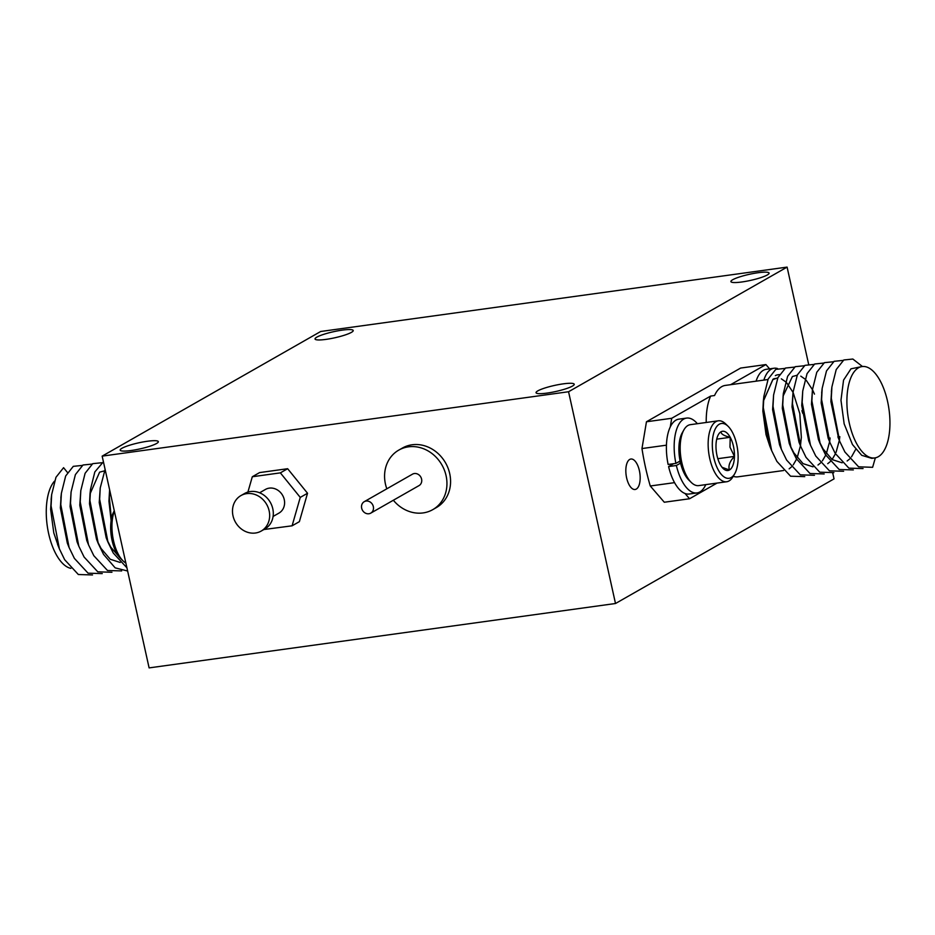 <?xml version="1.0" encoding="UTF-8"?>
<svg xmlns="http://www.w3.org/2000/svg" width="935" height="935" viewBox="0 0 935 935"><rect width="100%" height="100%" fill="white"/><g stroke="black" fill="none" stroke-linecap="round" stroke-linejoin="round"><path stroke-width="1.4" d="M758.098 272.728A19.553 3.097 167.5 0 1 769.084 273.113A19.553 3.097 167.5 0 1 741.887 281.973A19.553 3.097 167.5 0 1 730.901 281.587A19.553 3.097 167.5 0 1 758.098 272.728M147.368 441.262A19.553 3.097 167.5 0 1 158.342 441.659A19.553 3.097 167.5 0 1 131.157 450.506A19.553 3.097 167.5 0 1 120.171 450.121A19.553 3.097 167.5 0 1 147.368 441.262M563.232 383.853A19.553 3.097 167.5 0 1 574.219 384.25A19.553 3.097 167.5 0 1 547.022 393.097A19.553 3.097 167.5 0 1 536.047 392.712A19.553 3.097 167.5 0 1 563.232 383.853M342.222 330.137A19.553 3.097 167.5 0 1 353.208 330.522A19.553 3.097 167.5 0 1 326.011 339.382A19.553 3.097 167.5 0 1 315.037 338.984A19.553 3.097 167.5 0 1 342.222 330.137M432.741 509.657L436.376 507.576A34.268 30.119 -119.7 0 0 449.712 473.624A34.268 30.119 -119.7 0 0 402.424 448.04L398.777 450.109A34.268 30.119 60.3 0 1 446.077 475.693A34.268 30.119 60.3 0 1 432.741 509.657A34.268 30.119 60.3 0 1 393.354 500.248M386.821 488.795A34.268 30.119 60.3 0 1 385.442 484.073A34.268 30.119 60.3 0 1 398.777 450.109M626.625 477.89A15.381 6.919 82.1 0 0 635.11 489.484A15.381 6.919 82.1 0 0 639.376 470.621A15.381 6.919 82.1 0 0 630.903 459.027A15.381 6.919 82.1 0 0 626.625 477.89M364.229 501.686L412.499 474.162A6.592 5.797 60.3 0 1 421.591 479.082A6.592 5.797 60.3 0 1 419.02 485.604L370.763 513.128A6.592 5.797 60.3 0 1 361.67 508.208A6.592 5.797 60.3 0 1 364.229 501.686A6.592 5.797 60.3 0 1 373.334 506.606A6.592 5.797 60.3 0 1 370.763 513.128M259.591 492.78L265.447 489.437A13.616 11.968 60.3 0 1 284.252 499.606A13.616 11.968 60.3 0 1 278.946 513.105L273.09 516.447M705.785 484.634A37.786 17.005 -97.9 0 1 696.961 492.944A37.786 17.005 -97.9 0 1 676.367 465.501L668.595 466.577L671.049 465.174A137.305 61.792 -97.9 0 1 670.816 464.122A137.305 61.792 -97.9 0 1 670.804 464.087M668.595 466.577A37.786 17.005 82.1 0 0 685.028 493.493L689.562 498.752L664.294 502.235L650.269 485.99A137.305 61.792 -97.9 0 1 645.547 467.605A137.305 61.792 -97.9 0 1 641.971 448.555L646.459 421.767L740.625 368.063L765.894 364.568L769.587 368.846M650.269 485.99L674.556 482.647M240.95 495.573L244.596 493.493A20.43 17.952 60.3 0 1 272.786 508.745A20.43 17.952 60.3 0 1 264.839 528.988L261.192 531.068A20.43 17.952 60.3 0 1 233.002 515.816A20.43 17.952 60.3 0 1 240.95 495.573A20.43 17.952 60.3 0 1 269.14 510.826A20.43 17.952 60.3 0 1 261.192 531.068M763.86 380.101A37.786 17.005 -97.9 0 1 771.13 369.243A37.786 17.005 -97.9 0 1 774.04 368.226A37.786 17.005 -97.9 0 1 777.511 368.519M774.04 368.226L766.268 369.302A37.786 17.005 82.1 0 0 763.357 370.307A37.786 17.005 82.1 0 0 756.088 381.176M769.797 446.089L766.034 434.635L762.855 411.049L763.322 401.255L772.859 379.598L776.155 378.406L773.888 378.722M767.939 379.54L725.303 385.419A46.131 20.769 82.1 0 0 714.55 395.528L710.658 396.066A46.131 20.769 82.1 0 0 706.229 422.48M775.349 375.636A30.75 13.838 -97.9 0 1 777.721 374.818L779.474 374.573M710.658 396.066L671.716 418.284L670.266 426.944A37.786 17.005 82.1 0 0 668.128 464.461L675.9 463.386L680.096 460.99A27.676 12.459 82.1 0 0 680.318 462.054A27.676 12.459 82.1 0 0 680.563 463.106L676.367 465.501M734.711 473.729L733.04 476.64A30.75 13.838 -97.9 0 1 729.066 480.917A30.75 13.838 -97.9 0 1 726.705 481.747L698.714 485.604A30.75 13.838 -97.9 0 1 691.234 482.402A30.75 13.838 -97.9 0 1 681.767 462.404A30.75 13.838 -97.9 0 1 683.964 429.773A30.75 13.838 -97.9 0 1 687.938 425.495A30.75 13.838 -97.9 0 1 690.31 424.677L718.29 420.808A30.75 13.838 -97.9 0 1 725.77 424.011L728.166 426.36A27.676 12.459 -97.9 0 1 736.687 444.359A27.676 12.459 -97.9 0 1 734.711 473.729A27.676 12.459 -97.9 0 1 713.744 457.437A27.676 12.459 -97.9 0 1 715.041 429.41A27.676 12.459 -97.9 0 1 728.166 426.36M680.096 460.99A27.676 12.459 -97.9 0 1 682.305 432.695L683.964 429.773M726.705 481.747A30.75 13.838 -97.9 0 1 709.747 458.547A30.75 13.838 -97.9 0 1 715.929 421.627A30.75 13.838 -97.9 0 1 718.29 420.808M114.28 510.779L114.082 511.129A27.676 12.459 82.1 0 0 112.095 540.5A27.676 12.459 82.1 0 0 120.615 558.499L123.011 560.848A30.75 13.838 82.1 0 0 125.863 563.034M114.362 511.164A30.75 13.838 82.1 0 0 113.544 540.851A30.75 13.838 82.1 0 0 123.011 560.848M679.99 461.773L679.792 461.165M54.464 481.174A46.131 20.769 82.1 0 0 48.655 533.663A46.131 20.769 82.1 0 0 70.873 568.363M58.449 546.472L53.798 532.95L50.63 509.376L51.402 497.28M849.296 423.146A46.131 20.769 -97.9 0 1 862.117 366.543A46.131 20.769 -97.9 0 1 887.549 401.337A46.131 20.769 -97.9 0 1 874.728 457.94A46.131 20.769 -97.9 0 1 849.296 423.146M862.117 366.543L850.99 368.811L843.557 380.113L840.974 400.274L844.153 423.859L852.451 444.522L861.719 455.322L871.747 458.349L874.728 457.94M720.978 431.795C721.025 434.062 724.099 435.897 730.212 437.288A19.822 8.918 -97.9 0 1 733.437 446.217A19.822 8.918 -97.9 0 1 734.454 456.397A19.822 8.918 -97.9 0 1 729.452 470.001A19.822 8.918 -97.9 0 1 723.106 468.47A19.822 8.918 -97.9 0 1 720.219 464.508A19.822 8.918 -97.9 0 1 715.988 445.411A19.822 8.918 -97.9 0 1 718.419 434.553A19.822 8.918 -97.9 0 1 720.978 431.795A19.822 8.918 -97.9 0 1 730.212 437.288L729.978 447.164L734.454 456.397C729.709 461.387 728.049 465.922 729.452 470.001L722.065 467.301M320.693 331.493L102.16 456.128L568.562 391.742L787.095 267.106L320.693 331.493M568.562 391.742L615.499 603.507L149.109 667.894L102.16 456.128M287.641 468.716L259.591 472.584L252.31 476.745L280.36 472.865L287.641 468.716L307.533 493.248L299.375 521.66L292.094 525.809L263.915 529.526M615.499 603.507L834.043 478.872L832.769 473.168M808.565 363.949L787.095 267.106M247.904 492.079L252.31 476.745M280.36 472.865L300.252 497.408L307.533 493.248M300.252 497.408L292.094 525.809M671.716 418.284L646.459 421.767M765.894 364.568L730.609 384.694M666.445 445.177L641.971 448.555M689.562 498.752L717.04 483.079M685.028 493.493A37.786 17.005 82.1 0 0 689.188 494.019L696.961 492.944M675.9 463.386A37.786 17.005 -97.9 0 1 686.629 418.085L678.857 419.16A37.786 17.005 82.1 0 0 670.266 426.944M733.215 476.324A46.131 20.769 82.1 0 0 737.925 476.827L783.542 470.527M686.629 418.085A37.786 17.005 -97.9 0 1 697.37 423.695M680.248 461.738L678.331 461.995M673.644 463.69L671.049 465.174M691.234 482.402L688.838 480.052A27.676 12.459 -97.9 0 1 680.563 463.106M111.394 518.995L109.372 497.887L109.64 489.893M126.915 567.802L113.24 553.006L107.993 542.207L99.648 499.22L100.232 487.941L105.106 469.405M127.627 571.016L115.157 567.861L103.528 554.35L98.268 543.551L89.935 500.564L90.52 489.285L94.832 471.93L103.411 461.796M121.679 570.923L107.502 570.502L93.816 555.694L88.556 544.895L80.223 501.908L80.796 490.63L85.108 473.274L92.729 463.655L101.786 462.731M111.955 572.267L97.789 571.834L84.092 557.026L78.832 546.239L70.499 503.252L71.083 491.974L75.396 474.606L83.005 464.999L92.074 464.076M102.242 573.599L88.065 573.178L74.379 558.37L69.12 547.571L60.787 504.584L61.371 493.306L65.684 475.95L73.292 466.343L82.35 465.42M92.53 574.943L78.353 574.522L64.667 559.714L59.408 548.915L51.074 505.928L51.647 494.65L55.96 477.294L63.58 467.687L67.484 472.502M61.126 495.83L60.354 507.892L67.332 543.153L69.12 547.571M71.083 491.974L70.078 506.56L77.044 541.809L78.832 546.239M80.796 490.63L79.791 505.216L86.756 540.477L88.556 544.895M104.416 470.889L99.613 472.152L89.994 494.019L89.503 503.871L96.48 539.133L98.268 543.551M97.357 541.213L101.073 548.483L110.248 559.27L120.218 562.473M100.232 487.941L99.227 502.527L106.193 537.789L107.993 542.207M107.069 539.869L110.786 547.15L120.288 558.16M109.605 489.706L108.939 501.195L111.125 520.666M784.862 368.437L775.805 369.36L768.184 378.979L763.872 396.335L763.299 407.613L771.632 450.6L776.891 461.399L790.578 476.207L804.754 476.628M794.586 367.104L785.517 368.028L777.908 377.635L773.596 394.991L773.011 406.269L781.344 449.256L786.604 460.055L800.302 474.863L814.467 475.284M804.299 365.76L795.229 366.684L787.621 376.291L783.308 393.647L782.735 404.937L791.068 447.923L796.328 458.711L810.014 473.519L824.191 473.94M814.011 364.416L804.953 365.34L797.345 374.947L793.032 392.314L792.448 403.593L800.781 446.579L806.04 457.379L819.726 472.187L833.903 472.607M823.735 363.072L814.665 363.995L807.057 373.614L802.744 390.97L802.16 402.249L810.493 445.235L815.752 456.035L829.45 470.843L843.615 471.263M833.447 361.74L824.389 362.663L816.769 372.27L812.457 389.626L811.884 400.905L820.217 443.891L825.476 454.69L839.163 469.499L853.339 469.919M843.16 360.396L834.102 361.319L826.493 370.926L822.181 388.282L821.596 399.561L829.929 442.547L835.189 453.346L848.887 468.154L863.052 468.575M862.432 366.497L852.849 359.04L843.814 359.975L836.206 369.582L831.893 386.95L831.308 398.228L839.653 441.215L844.901 452.002L858.599 466.822L872.624 467.313L875.347 457.834M838.73 438.877L830.888 401.536L831.647 389.463M829.929 442.547L828.141 438.129L821.164 402.88L821.935 390.807M855.49 449.712L851.516 456.853M849.67 458.956L847.145 461.002M842.166 462.813L832.185 459.611L823.01 448.823L819.305 441.554M820.217 443.891L818.417 439.473L811.451 404.212L812.457 389.626M810.493 445.235L808.705 440.817L801.739 405.556L802.744 390.97M839.829 436.645L839.338 440.221M839.314 440.397L836.054 452.4M835.446 453.791L832.08 459.529M830.233 461.645L827.72 463.678M800.781 446.579L798.993 442.15L792.015 406.9L793.032 392.314M830.116 437.989L829.625 441.565M829.602 441.729L826.33 453.744M825.734 455.135L822.368 460.873M820.521 462.977L817.996 465.022M813.006 466.834L803.036 463.631L793.862 452.856L790.145 445.574M791.068 447.923L789.269 443.494L782.303 408.244L783.308 393.647M783.062 396.171L792.413 376.524L797.204 375.251M800.781 376.15L805.047 379.107M806.297 380.381L812.457 389.65M812.585 389.895L814.478 394.114M781.344 449.256L779.556 444.838L772.59 409.577L773.596 394.991M802.756 413.328A27.676 12.459 -97.9 0 1 801.926 410.64M717.823 458.688L734.454 456.397M730.212 437.288L716.724 439.158M789.152 468.844L791.372 467.009M793.219 464.894L796.585 459.155M797.181 457.764L800.453 445.75M800.477 445.586L801.342 437.381L799.799 413.562L793.149 392.583M793.02 392.326L786.873 383.058M785.61 381.796L781.344 378.827M777.768 377.939L772.976 379.201L763.346 401.068L762.866 410.921L769.832 446.182L771.632 450.6M763.322 401.255L763.872 396.335M822.181 388.282L821.655 393.016M831.893 386.95L831.367 391.671M839.653 441.215L837.853 436.785M90.52 489.285L89.994 494.019M61.371 493.306L60.833 498.039M59.408 548.915L57.538 544.322M51.647 494.65L51.098 499.57"/></g></svg>
